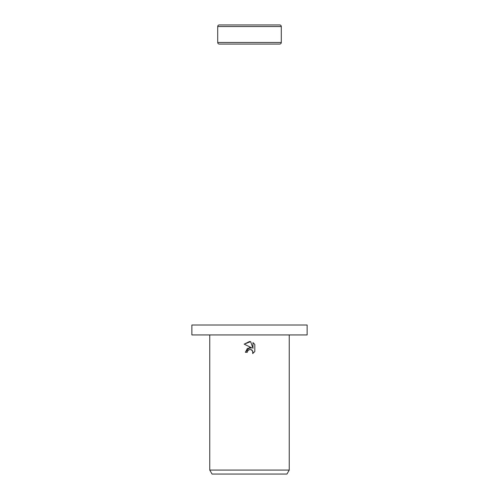 <?xml version="1.0" encoding="UTF-8"?>
<svg xmlns="http://www.w3.org/2000/svg" width="499" height="499" viewBox="0 0 499 499"><rect width="100%" height="100%" fill="white"/><g stroke="black" fill="none" stroke-linecap="round" stroke-linejoin="round"><path stroke-width="0.75" d="M281.293 26.541L217.707 26.541A1.591 1.591 0 0 1 219.298 24.95L279.702 24.95A1.591 1.591 0 0 1 281.293 26.541L281.293 42.477A1.591 1.591 0 0 1 279.702 44.068L219.298 44.068A1.591 1.591 0 0 1 217.707 42.477L281.293 42.477M219.298 44.068L279.702 44.068M279.702 24.95L219.298 24.95M249.5 334.948L307.128 334.948L307.128 325.011L191.872 325.011L191.872 334.948L249.5 334.948M247.566 351.022L249.5 349.512L247.566 351.022L247.267 352.319L245.383 352.319L249.5 347.616L251.777 347.89L244.186 344.148L249.5 341.534L250.654 341.653L252.974 348.333L252.974 342.613L254.814 344.478L254.814 351.533L252.675 353.579L252.981 352.3L252.145 350.279L251.215 349.662L249.5 349.512L250.966 349.568M289.245 470.077L286.95 474.05L212.05 474.05L209.755 470.077L289.245 470.077L289.245 334.948M247.267 352.319L247.454 351.271M251.034 349.593L252.762 351.209L252.675 353.579L254.814 351.533M251.777 347.89L247.398 348.421L245.383 352.319M254.814 344.478L252.974 342.613M250.654 341.653L244.186 344.148M217.707 26.541L217.707 42.477M209.755 334.948L209.755 470.077"/></g></svg>
